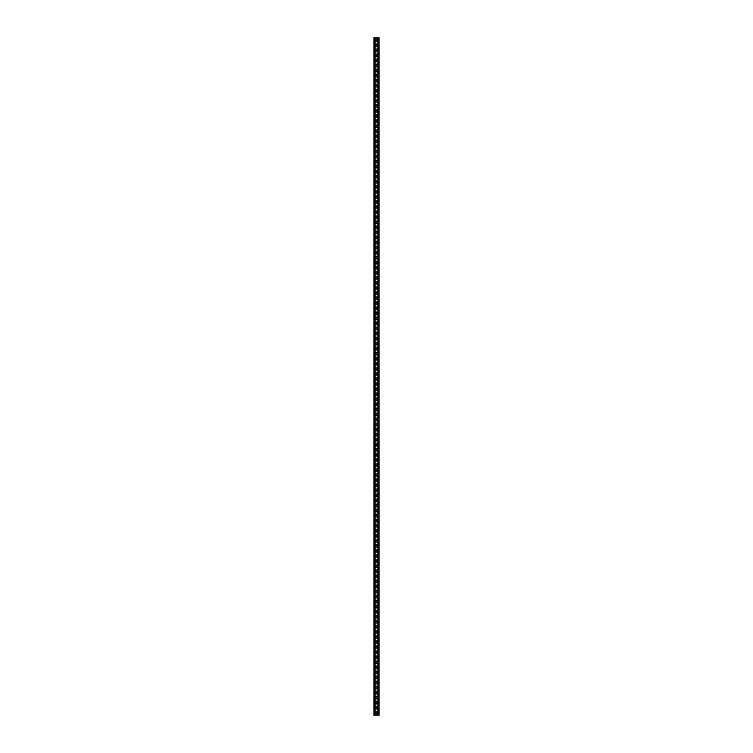<?xml version="1.0" encoding="UTF-8"?>
<svg xmlns="http://www.w3.org/2000/svg" width="753" height="753" viewBox="0 0 753 753"><rect width="100%" height="100%" fill="white"/><g stroke="black" fill="none" stroke-linecap="round" stroke-linejoin="round"><path stroke-width="1.13" d="M377.121 39.391A0.621 0.621 0 0 0 376.5 38.77A0.621 0.621 0 0 0 375.879 39.391L375.879 40.963A0.621 0.621 0 0 0 376.5 41.584A0.621 0.621 0 0 0 377.121 40.963L377.121 39.391A0.621 0.621 0 0 0 376.5 38.77A0.621 0.621 0 0 0 375.879 39.391M377.121 44.446A0.621 0.621 0 0 0 376.5 43.834A0.621 0.621 0 0 0 375.879 44.446L375.879 46.027A0.621 0.621 0 0 0 376.5 46.639A0.621 0.621 0 0 0 377.121 46.027L377.121 44.446A0.621 0.621 0 0 0 376.5 43.834A0.621 0.621 0 0 0 375.879 44.446M377.121 49.51A0.621 0.621 0 0 0 376.5 48.889A0.621 0.621 0 0 0 375.879 49.51L375.879 51.082A0.621 0.621 0 0 0 376.5 51.703A0.621 0.621 0 0 0 377.121 51.082L377.121 49.51A0.621 0.621 0 0 0 376.5 48.889A0.621 0.621 0 0 0 375.879 49.51M377.121 54.564A0.621 0.621 0 0 0 376.5 53.943A0.621 0.621 0 0 0 375.879 54.564L375.879 56.136A0.621 0.621 0 0 0 376.5 56.757A0.621 0.621 0 0 0 377.121 56.136L377.121 54.564A0.621 0.621 0 0 0 376.5 53.943A0.621 0.621 0 0 0 375.879 54.564M377.121 59.619A0.621 0.621 0 0 0 376.5 59.007A0.621 0.621 0 0 0 375.879 59.619L375.879 61.191A0.621 0.621 0 0 0 376.5 61.812A0.621 0.621 0 0 0 377.121 61.191L377.121 59.619A0.621 0.621 0 0 0 376.5 59.007A0.621 0.621 0 0 0 375.879 59.619M377.121 64.683A0.621 0.621 0 0 0 376.5 64.061A0.621 0.621 0 0 0 375.879 64.683L375.879 66.255A0.621 0.621 0 0 0 376.5 66.866A0.621 0.621 0 0 0 377.121 66.255L377.121 64.683A0.621 0.621 0 0 0 376.5 64.061A0.621 0.621 0 0 0 375.879 64.683M377.121 69.737A0.621 0.621 0 0 0 376.5 69.116A0.621 0.621 0 0 0 375.879 69.737L375.879 71.309A0.621 0.621 0 0 0 376.5 71.93A0.621 0.621 0 0 0 377.121 71.309L377.121 69.737A0.621 0.621 0 0 0 376.5 69.116A0.621 0.621 0 0 0 375.879 69.737M377.121 74.792A0.621 0.621 0 0 0 376.5 74.18A0.621 0.621 0 0 0 375.879 74.792L375.879 76.364A0.621 0.621 0 0 0 376.5 76.985A0.621 0.621 0 0 0 377.121 76.364L377.121 74.792A0.621 0.621 0 0 0 376.5 74.18A0.621 0.621 0 0 0 375.879 74.792M377.121 79.856A0.621 0.621 0 0 0 376.5 79.234A0.621 0.621 0 0 0 375.879 79.856L375.879 81.428A0.621 0.621 0 0 0 376.5 82.039A0.621 0.621 0 0 0 377.121 81.428L377.121 79.856A0.621 0.621 0 0 0 376.5 79.234A0.621 0.621 0 0 0 375.879 79.856M377.121 84.91A0.621 0.621 0 0 0 376.5 84.289A0.621 0.621 0 0 0 375.879 84.91L375.879 86.482A0.621 0.621 0 0 0 376.5 87.103A0.621 0.621 0 0 0 377.121 86.482L377.121 84.91A0.621 0.621 0 0 0 376.5 84.289A0.621 0.621 0 0 0 375.879 84.91M377.121 89.965A0.621 0.621 0 0 0 376.5 89.353A0.621 0.621 0 0 0 375.879 89.965L375.879 91.537A0.621 0.621 0 0 0 376.5 92.158A0.621 0.621 0 0 0 377.121 91.537L377.121 89.965A0.621 0.621 0 0 0 376.5 89.353A0.621 0.621 0 0 0 375.879 89.965M377.121 95.029A0.621 0.621 0 0 0 376.5 94.407A0.621 0.621 0 0 0 375.879 95.029L375.879 96.6A0.621 0.621 0 0 0 376.5 97.212A0.621 0.621 0 0 0 377.121 96.6L377.121 95.029A0.621 0.621 0 0 0 376.5 94.407A0.621 0.621 0 0 0 375.879 95.029M377.121 100.083A0.621 0.621 0 0 0 376.5 99.462A0.621 0.621 0 0 0 375.879 100.083L375.879 101.655A0.621 0.621 0 0 0 376.5 102.276A0.621 0.621 0 0 0 377.121 101.655L377.121 100.083A0.621 0.621 0 0 0 376.5 99.462A0.621 0.621 0 0 0 375.879 100.083M377.121 105.138A0.621 0.621 0 0 0 376.5 104.516A0.621 0.621 0 0 0 375.879 105.138L375.879 106.71A0.621 0.621 0 0 0 376.5 107.331A0.621 0.621 0 0 0 377.121 106.71L377.121 105.138A0.621 0.621 0 0 0 376.5 104.516A0.621 0.621 0 0 0 375.879 105.138M377.121 110.192A0.621 0.621 0 0 0 376.5 109.58A0.621 0.621 0 0 0 375.879 110.192L375.879 111.773A0.621 0.621 0 0 0 376.5 112.385A0.621 0.621 0 0 0 377.121 111.773L377.121 110.192A0.621 0.621 0 0 0 376.5 109.58A0.621 0.621 0 0 0 375.879 110.192M377.121 115.256A0.621 0.621 0 0 0 376.5 114.635A0.621 0.621 0 0 0 375.879 115.256L375.879 116.828A0.621 0.621 0 0 0 376.5 117.449A0.621 0.621 0 0 0 377.121 116.828L377.121 115.256A0.621 0.621 0 0 0 376.5 114.635A0.621 0.621 0 0 0 375.879 115.256M377.121 120.311A0.621 0.621 0 0 0 376.5 119.689A0.621 0.621 0 0 0 375.879 120.311L375.879 121.882A0.621 0.621 0 0 0 376.5 122.504A0.621 0.621 0 0 0 377.121 121.882L377.121 120.311A0.621 0.621 0 0 0 376.5 119.689A0.621 0.621 0 0 0 375.879 120.311M377.121 125.365A0.621 0.621 0 0 0 376.5 124.753A0.621 0.621 0 0 0 375.879 125.365L375.879 126.946A0.621 0.621 0 0 0 376.5 127.558A0.621 0.621 0 0 0 377.121 126.946L377.121 125.365A0.621 0.621 0 0 0 376.5 124.753A0.621 0.621 0 0 0 375.879 125.365M377.121 130.429A0.621 0.621 0 0 0 376.5 129.808A0.621 0.621 0 0 0 375.879 130.429L375.879 132.001A0.621 0.621 0 0 0 376.5 132.622A0.621 0.621 0 0 0 377.121 132.001L377.121 130.429A0.621 0.621 0 0 0 376.5 129.808A0.621 0.621 0 0 0 375.879 130.429M377.121 135.484A0.621 0.621 0 0 0 376.5 134.862A0.621 0.621 0 0 0 375.879 135.484L375.879 137.055A0.621 0.621 0 0 0 376.5 137.677A0.621 0.621 0 0 0 377.121 137.055L377.121 135.484A0.621 0.621 0 0 0 376.5 134.862A0.621 0.621 0 0 0 375.879 135.484M377.121 140.538A0.621 0.621 0 0 0 376.5 139.926A0.621 0.621 0 0 0 375.879 140.538L375.879 142.119A0.621 0.621 0 0 0 376.5 142.731A0.621 0.621 0 0 0 377.121 142.119L377.121 140.538A0.621 0.621 0 0 0 376.5 139.926A0.621 0.621 0 0 0 375.879 140.538M377.121 145.602A0.621 0.621 0 0 0 376.5 144.981A0.621 0.621 0 0 0 375.879 145.602L375.879 147.174A0.621 0.621 0 0 0 376.5 147.786A0.621 0.621 0 0 0 377.121 147.174L377.121 145.602A0.621 0.621 0 0 0 376.5 144.981A0.621 0.621 0 0 0 375.879 145.602M377.121 150.656A0.621 0.621 0 0 0 376.5 150.035A0.621 0.621 0 0 0 375.879 150.656L375.879 152.228A0.621 0.621 0 0 0 376.5 152.85A0.621 0.621 0 0 0 377.121 152.228L377.121 150.656A0.621 0.621 0 0 0 376.5 150.035A0.621 0.621 0 0 0 375.879 150.656M377.121 155.711A0.621 0.621 0 0 0 376.5 155.099A0.621 0.621 0 0 0 375.879 155.711L375.879 157.283A0.621 0.621 0 0 0 376.5 157.904A0.621 0.621 0 0 0 377.121 157.283L377.121 155.711A0.621 0.621 0 0 0 376.5 155.099A0.621 0.621 0 0 0 375.879 155.711M377.121 160.775A0.621 0.621 0 0 0 376.5 160.154A0.621 0.621 0 0 0 375.879 160.775L375.879 162.347A0.621 0.621 0 0 0 376.5 162.959A0.621 0.621 0 0 0 377.121 162.347L377.121 160.775A0.621 0.621 0 0 0 376.5 160.154A0.621 0.621 0 0 0 375.879 160.775M377.121 165.829A0.621 0.621 0 0 0 376.5 165.208A0.621 0.621 0 0 0 375.879 165.829L375.879 167.401A0.621 0.621 0 0 0 376.5 168.023A0.621 0.621 0 0 0 377.121 167.401L377.121 165.829A0.621 0.621 0 0 0 376.5 165.208A0.621 0.621 0 0 0 375.879 165.829M377.121 170.884A0.621 0.621 0 0 0 376.5 170.272A0.621 0.621 0 0 0 375.879 170.884L375.879 172.456A0.621 0.621 0 0 0 376.5 173.077A0.621 0.621 0 0 0 377.121 172.456L377.121 170.884A0.621 0.621 0 0 0 376.5 170.272A0.621 0.621 0 0 0 375.879 170.884M377.121 175.948A0.621 0.621 0 0 0 376.5 175.327A0.621 0.621 0 0 0 375.879 175.948L375.879 177.52A0.621 0.621 0 0 0 376.5 178.132A0.621 0.621 0 0 0 377.121 177.52L377.121 175.948A0.621 0.621 0 0 0 376.5 175.327A0.621 0.621 0 0 0 375.879 175.948M377.121 181.002A0.621 0.621 0 0 0 376.5 180.381A0.621 0.621 0 0 0 375.879 181.002L375.879 182.574A0.621 0.621 0 0 0 376.5 183.195A0.621 0.621 0 0 0 377.121 182.574L377.121 181.002A0.621 0.621 0 0 0 376.5 180.381A0.621 0.621 0 0 0 375.879 181.002M377.121 186.057A0.621 0.621 0 0 0 376.5 185.436A0.621 0.621 0 0 0 375.879 186.057L375.879 187.629A0.621 0.621 0 0 0 376.5 188.25A0.621 0.621 0 0 0 377.121 187.629L377.121 186.057A0.621 0.621 0 0 0 376.5 185.436A0.621 0.621 0 0 0 375.879 186.057M377.121 191.111A0.621 0.621 0 0 0 376.5 190.5A0.621 0.621 0 0 0 375.879 191.111L375.879 192.693A0.621 0.621 0 0 0 376.5 193.305A0.621 0.621 0 0 0 377.121 192.693L377.121 191.111A0.621 0.621 0 0 0 376.5 190.5A0.621 0.621 0 0 0 375.879 191.111M377.121 196.175A0.621 0.621 0 0 0 376.5 195.554A0.621 0.621 0 0 0 375.879 196.175L375.879 197.747A0.621 0.621 0 0 0 376.5 198.368A0.621 0.621 0 0 0 377.121 197.747L377.121 196.175A0.621 0.621 0 0 0 376.5 195.554A0.621 0.621 0 0 0 375.879 196.175M377.121 201.23A0.621 0.621 0 0 0 376.5 200.609A0.621 0.621 0 0 0 375.879 201.23L375.879 202.802A0.621 0.621 0 0 0 376.5 203.423A0.621 0.621 0 0 0 377.121 202.802L377.121 201.23A0.621 0.621 0 0 0 376.5 200.609A0.621 0.621 0 0 0 375.879 201.23M377.121 206.284A0.621 0.621 0 0 0 376.5 205.673A0.621 0.621 0 0 0 375.879 206.284L375.879 207.866A0.621 0.621 0 0 0 376.5 208.477A0.621 0.621 0 0 0 377.121 207.866L377.121 206.284A0.621 0.621 0 0 0 376.5 205.673A0.621 0.621 0 0 0 375.879 206.284M377.121 211.348A0.621 0.621 0 0 0 376.5 210.727A0.621 0.621 0 0 0 375.879 211.348L375.879 212.92A0.621 0.621 0 0 0 376.5 213.541A0.621 0.621 0 0 0 377.121 212.92L377.121 211.348A0.621 0.621 0 0 0 376.5 210.727A0.621 0.621 0 0 0 375.879 211.348M377.121 216.403A0.621 0.621 0 0 0 376.5 215.782A0.621 0.621 0 0 0 375.879 216.403L375.879 217.975A0.621 0.621 0 0 0 376.5 218.596A0.621 0.621 0 0 0 377.121 217.975L377.121 216.403A0.621 0.621 0 0 0 376.5 215.782A0.621 0.621 0 0 0 375.879 216.403M377.121 221.457A0.621 0.621 0 0 0 376.5 220.845A0.621 0.621 0 0 0 375.879 221.457L375.879 223.039A0.621 0.621 0 0 0 376.5 223.65A0.621 0.621 0 0 0 377.121 223.039L377.121 221.457A0.621 0.621 0 0 0 376.5 220.845A0.621 0.621 0 0 0 375.879 221.457M377.121 226.521A0.621 0.621 0 0 0 376.5 225.9A0.621 0.621 0 0 0 375.879 226.521L375.879 228.093A0.621 0.621 0 0 0 376.5 228.714A0.621 0.621 0 0 0 377.121 228.093L377.121 226.521A0.621 0.621 0 0 0 376.5 225.9A0.621 0.621 0 0 0 375.879 226.521M377.121 231.576A0.621 0.621 0 0 0 376.5 230.955A0.621 0.621 0 0 0 375.879 231.576L375.879 233.148A0.621 0.621 0 0 0 376.5 233.769A0.621 0.621 0 0 0 377.121 233.148L377.121 231.576A0.621 0.621 0 0 0 376.5 230.955A0.621 0.621 0 0 0 375.879 231.576M377.121 236.63A0.621 0.621 0 0 0 376.5 236.018A0.621 0.621 0 0 0 375.879 236.63L375.879 238.202A0.621 0.621 0 0 0 376.5 238.823A0.621 0.621 0 0 0 377.121 238.202L377.121 236.63A0.621 0.621 0 0 0 376.5 236.018A0.621 0.621 0 0 0 375.879 236.63M377.121 241.694A0.621 0.621 0 0 0 376.5 241.073A0.621 0.621 0 0 0 375.879 241.694L375.879 243.266A0.621 0.621 0 0 0 376.5 243.878A0.621 0.621 0 0 0 377.121 243.266L377.121 241.694A0.621 0.621 0 0 0 376.5 241.073A0.621 0.621 0 0 0 375.879 241.694M377.121 246.749A0.621 0.621 0 0 0 376.5 246.127A0.621 0.621 0 0 0 375.879 246.749L375.879 248.321A0.621 0.621 0 0 0 376.5 248.942A0.621 0.621 0 0 0 377.121 248.321L377.121 246.749A0.621 0.621 0 0 0 376.5 246.127A0.621 0.621 0 0 0 375.879 246.749M377.121 251.803A0.621 0.621 0 0 0 376.5 251.191A0.621 0.621 0 0 0 375.879 251.803L375.879 253.375A0.621 0.621 0 0 0 376.5 253.996A0.621 0.621 0 0 0 377.121 253.375L377.121 251.803A0.621 0.621 0 0 0 376.5 251.191A0.621 0.621 0 0 0 375.879 251.803M377.121 256.867A0.621 0.621 0 0 0 376.5 256.246A0.621 0.621 0 0 0 375.879 256.867L375.879 258.439A0.621 0.621 0 0 0 376.5 259.051A0.621 0.621 0 0 0 377.121 258.439L377.121 256.867A0.621 0.621 0 0 0 376.5 256.246A0.621 0.621 0 0 0 375.879 256.867M377.121 261.922A0.621 0.621 0 0 0 376.5 261.3A0.621 0.621 0 0 0 375.879 261.922L375.879 263.494A0.621 0.621 0 0 0 376.5 264.115A0.621 0.621 0 0 0 377.121 263.494L377.121 261.922A0.621 0.621 0 0 0 376.5 261.3A0.621 0.621 0 0 0 375.879 261.922M377.121 266.976A0.621 0.621 0 0 0 376.5 266.364A0.621 0.621 0 0 0 375.879 266.976L375.879 268.548A0.621 0.621 0 0 0 376.5 269.169A0.621 0.621 0 0 0 377.121 268.548L377.121 266.976A0.621 0.621 0 0 0 376.5 266.364A0.621 0.621 0 0 0 375.879 266.976M377.121 272.031A0.621 0.621 0 0 0 376.5 271.419A0.621 0.621 0 0 0 375.879 272.031L375.879 273.612A0.621 0.621 0 0 0 376.5 274.224A0.621 0.621 0 0 0 377.121 273.612L377.121 272.031A0.621 0.621 0 0 0 376.5 271.419A0.621 0.621 0 0 0 375.879 272.031M377.121 277.095A0.621 0.621 0 0 0 376.5 276.473A0.621 0.621 0 0 0 375.879 277.095L375.879 278.666A0.621 0.621 0 0 0 376.5 279.288A0.621 0.621 0 0 0 377.121 278.666L377.121 277.095A0.621 0.621 0 0 0 376.5 276.473A0.621 0.621 0 0 0 375.879 277.095M377.121 282.149A0.621 0.621 0 0 0 376.5 281.528A0.621 0.621 0 0 0 375.879 282.149L375.879 283.721A0.621 0.621 0 0 0 376.5 284.342A0.621 0.621 0 0 0 377.121 283.721L377.121 282.149A0.621 0.621 0 0 0 376.5 281.528A0.621 0.621 0 0 0 375.879 282.149M377.121 287.204A0.621 0.621 0 0 0 376.5 286.592A0.621 0.621 0 0 0 375.879 287.204L375.879 288.785A0.621 0.621 0 0 0 376.5 289.397A0.621 0.621 0 0 0 377.121 288.785L377.121 287.204A0.621 0.621 0 0 0 376.5 286.592A0.621 0.621 0 0 0 375.879 287.204M377.121 292.268A0.621 0.621 0 0 0 376.5 291.646A0.621 0.621 0 0 0 375.879 292.268L375.879 293.839A0.621 0.621 0 0 0 376.5 294.461A0.621 0.621 0 0 0 377.121 293.839L377.121 292.268A0.621 0.621 0 0 0 376.5 291.646A0.621 0.621 0 0 0 375.879 292.268M377.121 297.322A0.621 0.621 0 0 0 376.5 296.701A0.621 0.621 0 0 0 375.879 297.322L375.879 298.894A0.621 0.621 0 0 0 376.5 299.515A0.621 0.621 0 0 0 377.121 298.894L377.121 297.322A0.621 0.621 0 0 0 376.5 296.701A0.621 0.621 0 0 0 375.879 297.322M377.121 302.377A0.621 0.621 0 0 0 376.5 301.765A0.621 0.621 0 0 0 375.879 302.377L375.879 303.958A0.621 0.621 0 0 0 376.5 304.57A0.621 0.621 0 0 0 377.121 303.958L377.121 302.377A0.621 0.621 0 0 0 376.5 301.765A0.621 0.621 0 0 0 375.879 302.377M377.121 307.44A0.621 0.621 0 0 0 376.5 306.819A0.621 0.621 0 0 0 375.879 307.44L375.879 309.012A0.621 0.621 0 0 0 376.5 309.634A0.621 0.621 0 0 0 377.121 309.012L377.121 307.44A0.621 0.621 0 0 0 376.5 306.819A0.621 0.621 0 0 0 375.879 307.44M377.121 312.495A0.621 0.621 0 0 0 376.5 311.874A0.621 0.621 0 0 0 375.879 312.495L375.879 314.067A0.621 0.621 0 0 0 376.5 314.688A0.621 0.621 0 0 0 377.121 314.067L377.121 312.495A0.621 0.621 0 0 0 376.5 311.874A0.621 0.621 0 0 0 375.879 312.495M377.121 317.55A0.621 0.621 0 0 0 376.5 316.938A0.621 0.621 0 0 0 375.879 317.55L375.879 319.121A0.621 0.621 0 0 0 376.5 319.743A0.621 0.621 0 0 0 377.121 319.121L377.121 317.55A0.621 0.621 0 0 0 376.5 316.938A0.621 0.621 0 0 0 375.879 317.55M377.121 322.613A0.621 0.621 0 0 0 376.5 321.992A0.621 0.621 0 0 0 375.879 322.613L375.879 324.185A0.621 0.621 0 0 0 376.5 324.797A0.621 0.621 0 0 0 377.121 324.185L377.121 322.613A0.621 0.621 0 0 0 376.5 321.992A0.621 0.621 0 0 0 375.879 322.613M377.121 327.668A0.621 0.621 0 0 0 376.5 327.047A0.621 0.621 0 0 0 375.879 327.668L375.879 329.24A0.621 0.621 0 0 0 376.5 329.861A0.621 0.621 0 0 0 377.121 329.24L377.121 327.668A0.621 0.621 0 0 0 376.5 327.047A0.621 0.621 0 0 0 375.879 327.668M377.121 332.722A0.621 0.621 0 0 0 376.5 332.111A0.621 0.621 0 0 0 375.879 332.722L375.879 334.294A0.621 0.621 0 0 0 376.5 334.916A0.621 0.621 0 0 0 377.121 334.294L377.121 332.722A0.621 0.621 0 0 0 376.5 332.111A0.621 0.621 0 0 0 375.879 332.722M377.121 337.786A0.621 0.621 0 0 0 376.5 337.165A0.621 0.621 0 0 0 375.879 337.786L375.879 339.358A0.621 0.621 0 0 0 376.5 339.97A0.621 0.621 0 0 0 377.121 339.358L377.121 337.786A0.621 0.621 0 0 0 376.5 337.165A0.621 0.621 0 0 0 375.879 337.786M377.121 342.841A0.621 0.621 0 0 0 376.5 342.22A0.621 0.621 0 0 0 375.879 342.841L375.879 344.413A0.621 0.621 0 0 0 376.5 345.034A0.621 0.621 0 0 0 377.121 344.413L377.121 342.841A0.621 0.621 0 0 0 376.5 342.22A0.621 0.621 0 0 0 375.879 342.841M377.121 347.895A0.621 0.621 0 0 0 376.5 347.284A0.621 0.621 0 0 0 375.879 347.895L375.879 349.467A0.621 0.621 0 0 0 376.5 350.089A0.621 0.621 0 0 0 377.121 349.467L377.121 347.895A0.621 0.621 0 0 0 376.5 347.284A0.621 0.621 0 0 0 375.879 347.895M377.121 352.959A0.621 0.621 0 0 0 376.5 352.338A0.621 0.621 0 0 0 375.879 352.959L375.879 354.531A0.621 0.621 0 0 0 376.5 355.143A0.621 0.621 0 0 0 377.121 354.531L377.121 352.959A0.621 0.621 0 0 0 376.5 352.338A0.621 0.621 0 0 0 375.879 352.959M377.121 358.014A0.621 0.621 0 0 0 376.5 357.393A0.621 0.621 0 0 0 375.879 358.014L375.879 359.586A0.621 0.621 0 0 0 376.5 360.207A0.621 0.621 0 0 0 377.121 359.586L377.121 358.014A0.621 0.621 0 0 0 376.5 357.393A0.621 0.621 0 0 0 375.879 358.014M377.121 363.068A0.621 0.621 0 0 0 376.5 362.447A0.621 0.621 0 0 0 375.879 363.068L375.879 364.64A0.621 0.621 0 0 0 376.5 365.261A0.621 0.621 0 0 0 377.121 364.64L377.121 363.068A0.621 0.621 0 0 0 376.5 362.447A0.621 0.621 0 0 0 375.879 363.068M377.121 368.123A0.621 0.621 0 0 0 376.5 367.511A0.621 0.621 0 0 0 375.879 368.123L375.879 369.704A0.621 0.621 0 0 0 376.5 370.316A0.621 0.621 0 0 0 377.121 369.704L377.121 368.123A0.621 0.621 0 0 0 376.5 367.511A0.621 0.621 0 0 0 375.879 368.123M377.121 373.187A0.621 0.621 0 0 0 376.5 372.566A0.621 0.621 0 0 0 375.879 373.187L375.879 374.759A0.621 0.621 0 0 0 376.5 375.38A0.621 0.621 0 0 0 377.121 374.759L377.121 373.187A0.621 0.621 0 0 0 376.5 372.566A0.621 0.621 0 0 0 375.879 373.187M377.121 378.241A0.621 0.621 0 0 0 376.5 377.62A0.621 0.621 0 0 0 375.879 378.241L375.879 379.813A0.621 0.621 0 0 0 376.5 380.434A0.621 0.621 0 0 0 377.121 379.813L377.121 378.241A0.621 0.621 0 0 0 376.5 377.62A0.621 0.621 0 0 0 375.879 378.241M377.121 383.296A0.621 0.621 0 0 0 376.5 382.684A0.621 0.621 0 0 0 375.879 383.296L375.879 384.877A0.621 0.621 0 0 0 376.5 385.489A0.621 0.621 0 0 0 377.121 384.877L377.121 383.296A0.621 0.621 0 0 0 376.5 382.684A0.621 0.621 0 0 0 375.879 383.296M377.121 388.36A0.621 0.621 0 0 0 376.5 387.739A0.621 0.621 0 0 0 375.879 388.36L375.879 389.932A0.621 0.621 0 0 0 376.5 390.553A0.621 0.621 0 0 0 377.121 389.932L377.121 388.36A0.621 0.621 0 0 0 376.5 387.739A0.621 0.621 0 0 0 375.879 388.36M377.121 393.414A0.621 0.621 0 0 0 376.5 392.793A0.621 0.621 0 0 0 375.879 393.414L375.879 394.986A0.621 0.621 0 0 0 376.5 395.607A0.621 0.621 0 0 0 377.121 394.986L377.121 393.414A0.621 0.621 0 0 0 376.5 392.793A0.621 0.621 0 0 0 375.879 393.414M377.121 398.469A0.621 0.621 0 0 0 376.5 397.857A0.621 0.621 0 0 0 375.879 398.469L375.879 400.041A0.621 0.621 0 0 0 376.5 400.662A0.621 0.621 0 0 0 377.121 400.041L377.121 398.469A0.621 0.621 0 0 0 376.5 397.857A0.621 0.621 0 0 0 375.879 398.469M377.121 403.533A0.621 0.621 0 0 0 376.5 402.911A0.621 0.621 0 0 0 375.879 403.533L375.879 405.105A0.621 0.621 0 0 0 376.5 405.716A0.621 0.621 0 0 0 377.121 405.105L377.121 403.533A0.621 0.621 0 0 0 376.5 402.911A0.621 0.621 0 0 0 375.879 403.533M377.121 408.587A0.621 0.621 0 0 0 376.5 407.966A0.621 0.621 0 0 0 375.879 408.587L375.879 410.159A0.621 0.621 0 0 0 376.5 410.78A0.621 0.621 0 0 0 377.121 410.159L377.121 408.587A0.621 0.621 0 0 0 376.5 407.966A0.621 0.621 0 0 0 375.879 408.587M377.121 413.642A0.621 0.621 0 0 0 376.5 413.03A0.621 0.621 0 0 0 375.879 413.642L375.879 415.214A0.621 0.621 0 0 0 376.5 415.835A0.621 0.621 0 0 0 377.121 415.214L377.121 413.642A0.621 0.621 0 0 0 376.5 413.03A0.621 0.621 0 0 0 375.879 413.642M377.121 418.706A0.621 0.621 0 0 0 376.5 418.084A0.621 0.621 0 0 0 375.879 418.706L375.879 420.278A0.621 0.621 0 0 0 376.5 420.889A0.621 0.621 0 0 0 377.121 420.278L377.121 418.706A0.621 0.621 0 0 0 376.5 418.084A0.621 0.621 0 0 0 375.879 418.706M377.121 423.76A0.621 0.621 0 0 0 376.5 423.139A0.621 0.621 0 0 0 375.879 423.76L375.879 425.332A0.621 0.621 0 0 0 376.5 425.953A0.621 0.621 0 0 0 377.121 425.332L377.121 423.76A0.621 0.621 0 0 0 376.5 423.139A0.621 0.621 0 0 0 375.879 423.76M377.121 428.815A0.621 0.621 0 0 0 376.5 428.203A0.621 0.621 0 0 0 375.879 428.815L375.879 430.387A0.621 0.621 0 0 0 376.5 431.008A0.621 0.621 0 0 0 377.121 430.387L377.121 428.815A0.621 0.621 0 0 0 376.5 428.203A0.621 0.621 0 0 0 375.879 428.815M377.121 433.879A0.621 0.621 0 0 0 376.5 433.257A0.621 0.621 0 0 0 375.879 433.879L375.879 435.45A0.621 0.621 0 0 0 376.5 436.062A0.621 0.621 0 0 0 377.121 435.45L377.121 433.879A0.621 0.621 0 0 0 376.5 433.257A0.621 0.621 0 0 0 375.879 433.879M377.121 438.933A0.621 0.621 0 0 0 376.5 438.312A0.621 0.621 0 0 0 375.879 438.933L375.879 440.505A0.621 0.621 0 0 0 376.5 441.126A0.621 0.621 0 0 0 377.121 440.505L377.121 438.933A0.621 0.621 0 0 0 376.5 438.312A0.621 0.621 0 0 0 375.879 438.933M377.121 443.988A0.621 0.621 0 0 0 376.5 443.366A0.621 0.621 0 0 0 375.879 443.988L375.879 445.56A0.621 0.621 0 0 0 376.5 446.181A0.621 0.621 0 0 0 377.121 445.56L377.121 443.988A0.621 0.621 0 0 0 376.5 443.366A0.621 0.621 0 0 0 375.879 443.988M377.121 449.042A0.621 0.621 0 0 0 376.5 448.43A0.621 0.621 0 0 0 375.879 449.042L375.879 450.623A0.621 0.621 0 0 0 376.5 451.235A0.621 0.621 0 0 0 377.121 450.623L377.121 449.042A0.621 0.621 0 0 0 376.5 448.43A0.621 0.621 0 0 0 375.879 449.042M377.121 454.106A0.621 0.621 0 0 0 376.5 453.485A0.621 0.621 0 0 0 375.879 454.106L375.879 455.678A0.621 0.621 0 0 0 376.5 456.299A0.621 0.621 0 0 0 377.121 455.678L377.121 454.106A0.621 0.621 0 0 0 376.5 453.485A0.621 0.621 0 0 0 375.879 454.106M377.121 459.161A0.621 0.621 0 0 0 376.5 458.539A0.621 0.621 0 0 0 375.879 459.161L375.879 460.732A0.621 0.621 0 0 0 376.5 461.354A0.621 0.621 0 0 0 377.121 460.732L377.121 459.161A0.621 0.621 0 0 0 376.5 458.539A0.621 0.621 0 0 0 375.879 459.161M377.121 464.215A0.621 0.621 0 0 0 376.5 463.603A0.621 0.621 0 0 0 375.879 464.215L375.879 465.796A0.621 0.621 0 0 0 376.5 466.408A0.621 0.621 0 0 0 377.121 465.796L377.121 464.215A0.621 0.621 0 0 0 376.5 463.603A0.621 0.621 0 0 0 375.879 464.215M377.121 469.279A0.621 0.621 0 0 0 376.5 468.658A0.621 0.621 0 0 0 375.879 469.279L375.879 470.851A0.621 0.621 0 0 0 376.5 471.472A0.621 0.621 0 0 0 377.121 470.851L377.121 469.279A0.621 0.621 0 0 0 376.5 468.658A0.621 0.621 0 0 0 375.879 469.279M377.121 474.334A0.621 0.621 0 0 0 376.5 473.712A0.621 0.621 0 0 0 375.879 474.334L375.879 475.905A0.621 0.621 0 0 0 376.5 476.527A0.621 0.621 0 0 0 377.121 475.905L377.121 474.334A0.621 0.621 0 0 0 376.5 473.712A0.621 0.621 0 0 0 375.879 474.334M377.121 479.388A0.621 0.621 0 0 0 376.5 478.776A0.621 0.621 0 0 0 375.879 479.388L375.879 480.969A0.621 0.621 0 0 0 376.5 481.581A0.621 0.621 0 0 0 377.121 480.969L377.121 479.388A0.621 0.621 0 0 0 376.5 478.776A0.621 0.621 0 0 0 375.879 479.388M377.121 484.452A0.621 0.621 0 0 0 376.5 483.831A0.621 0.621 0 0 0 375.879 484.452L375.879 486.024A0.621 0.621 0 0 0 376.5 486.636A0.621 0.621 0 0 0 377.121 486.024L377.121 484.452A0.621 0.621 0 0 0 376.5 483.831A0.621 0.621 0 0 0 375.879 484.452M377.121 489.506A0.621 0.621 0 0 0 376.5 488.885A0.621 0.621 0 0 0 375.879 489.506L375.879 491.078A0.621 0.621 0 0 0 376.5 491.7A0.621 0.621 0 0 0 377.121 491.078L377.121 489.506A0.621 0.621 0 0 0 376.5 488.885A0.621 0.621 0 0 0 375.879 489.506M377.121 494.561A0.621 0.621 0 0 0 376.5 493.949A0.621 0.621 0 0 0 375.879 494.561L375.879 496.133A0.621 0.621 0 0 0 376.5 496.754A0.621 0.621 0 0 0 377.121 496.133L377.121 494.561A0.621 0.621 0 0 0 376.5 493.949A0.621 0.621 0 0 0 375.879 494.561M377.121 499.625A0.621 0.621 0 0 0 376.5 499.004A0.621 0.621 0 0 0 375.879 499.625L375.879 501.197A0.621 0.621 0 0 0 376.5 501.809A0.621 0.621 0 0 0 377.121 501.197L377.121 499.625A0.621 0.621 0 0 0 376.5 499.004A0.621 0.621 0 0 0 375.879 499.625M377.121 504.679A0.621 0.621 0 0 0 376.5 504.058A0.621 0.621 0 0 0 375.879 504.679L375.879 506.251A0.621 0.621 0 0 0 376.5 506.873A0.621 0.621 0 0 0 377.121 506.251L377.121 504.679A0.621 0.621 0 0 0 376.5 504.058A0.621 0.621 0 0 0 375.879 504.679M377.121 509.734A0.621 0.621 0 0 0 376.5 509.122A0.621 0.621 0 0 0 375.879 509.734L375.879 511.306A0.621 0.621 0 0 0 376.5 511.927A0.621 0.621 0 0 0 377.121 511.306L377.121 509.734A0.621 0.621 0 0 0 376.5 509.122A0.621 0.621 0 0 0 375.879 509.734M377.121 514.798A0.621 0.621 0 0 0 376.5 514.177A0.621 0.621 0 0 0 375.879 514.798L375.879 516.37A0.621 0.621 0 0 0 376.5 516.982A0.621 0.621 0 0 0 377.121 516.37L377.121 514.798A0.621 0.621 0 0 0 376.5 514.177A0.621 0.621 0 0 0 375.879 514.798M377.121 519.852A0.621 0.621 0 0 0 376.5 519.231A0.621 0.621 0 0 0 375.879 519.852L375.879 521.424A0.621 0.621 0 0 0 376.5 522.045A0.621 0.621 0 0 0 377.121 521.424L377.121 519.852A0.621 0.621 0 0 0 376.5 519.231A0.621 0.621 0 0 0 375.879 519.852M377.121 524.907A0.621 0.621 0 0 0 376.5 524.286A0.621 0.621 0 0 0 375.879 524.907L375.879 526.479A0.621 0.621 0 0 0 376.5 527.1A0.621 0.621 0 0 0 377.121 526.479L377.121 524.907A0.621 0.621 0 0 0 376.5 524.286A0.621 0.621 0 0 0 375.879 524.907M377.121 529.961A0.621 0.621 0 0 0 376.5 529.35A0.621 0.621 0 0 0 375.879 529.961L375.879 531.543A0.621 0.621 0 0 0 376.5 532.155A0.621 0.621 0 0 0 377.121 531.543L377.121 529.961A0.621 0.621 0 0 0 376.5 529.35A0.621 0.621 0 0 0 375.879 529.961M377.121 535.025A0.621 0.621 0 0 0 376.5 534.404A0.621 0.621 0 0 0 375.879 535.025L375.879 536.597A0.621 0.621 0 0 0 376.5 537.218A0.621 0.621 0 0 0 377.121 536.597L377.121 535.025A0.621 0.621 0 0 0 376.5 534.404A0.621 0.621 0 0 0 375.879 535.025M377.121 540.08A0.621 0.621 0 0 0 376.5 539.459A0.621 0.621 0 0 0 375.879 540.08L375.879 541.652A0.621 0.621 0 0 0 376.5 542.273A0.621 0.621 0 0 0 377.121 541.652L377.121 540.08A0.621 0.621 0 0 0 376.5 539.459A0.621 0.621 0 0 0 375.879 540.08M377.121 545.134A0.621 0.621 0 0 0 376.5 544.523A0.621 0.621 0 0 0 375.879 545.134L375.879 546.716A0.621 0.621 0 0 0 376.5 547.327A0.621 0.621 0 0 0 377.121 546.716L377.121 545.134A0.621 0.621 0 0 0 376.5 544.523A0.621 0.621 0 0 0 375.879 545.134M377.121 550.198A0.621 0.621 0 0 0 376.5 549.577A0.621 0.621 0 0 0 375.879 550.198L375.879 551.77A0.621 0.621 0 0 0 376.5 552.391A0.621 0.621 0 0 0 377.121 551.77L377.121 550.198A0.621 0.621 0 0 0 376.5 549.577A0.621 0.621 0 0 0 375.879 550.198M377.121 555.253A0.621 0.621 0 0 0 376.5 554.632A0.621 0.621 0 0 0 375.879 555.253L375.879 556.825A0.621 0.621 0 0 0 376.5 557.446A0.621 0.621 0 0 0 377.121 556.825L377.121 555.253A0.621 0.621 0 0 0 376.5 554.632A0.621 0.621 0 0 0 375.879 555.253M377.121 560.307A0.621 0.621 0 0 0 376.5 559.695A0.621 0.621 0 0 0 375.879 560.307L375.879 561.889A0.621 0.621 0 0 0 376.5 562.5A0.621 0.621 0 0 0 377.121 561.889L377.121 560.307A0.621 0.621 0 0 0 376.5 559.695A0.621 0.621 0 0 0 375.879 560.307M377.121 565.371A0.621 0.621 0 0 0 376.5 564.75A0.621 0.621 0 0 0 375.879 565.371L375.879 566.943A0.621 0.621 0 0 0 376.5 567.564A0.621 0.621 0 0 0 377.121 566.943L377.121 565.371A0.621 0.621 0 0 0 376.5 564.75A0.621 0.621 0 0 0 375.879 565.371M377.121 570.426A0.621 0.621 0 0 0 376.5 569.805A0.621 0.621 0 0 0 375.879 570.426L375.879 571.998A0.621 0.621 0 0 0 376.5 572.619A0.621 0.621 0 0 0 377.121 571.998L377.121 570.426A0.621 0.621 0 0 0 376.5 569.805A0.621 0.621 0 0 0 375.879 570.426M377.121 575.48A0.621 0.621 0 0 0 376.5 574.868A0.621 0.621 0 0 0 375.879 575.48L375.879 577.052A0.621 0.621 0 0 0 376.5 577.673A0.621 0.621 0 0 0 377.121 577.052L377.121 575.48A0.621 0.621 0 0 0 376.5 574.868A0.621 0.621 0 0 0 375.879 575.48M377.121 580.544A0.621 0.621 0 0 0 376.5 579.923A0.621 0.621 0 0 0 375.879 580.544L375.879 582.116A0.621 0.621 0 0 0 376.5 582.728A0.621 0.621 0 0 0 377.121 582.116L377.121 580.544A0.621 0.621 0 0 0 376.5 579.923A0.621 0.621 0 0 0 375.879 580.544M377.121 585.599A0.621 0.621 0 0 0 376.5 584.977A0.621 0.621 0 0 0 375.879 585.599L375.879 587.171A0.621 0.621 0 0 0 376.5 587.792A0.621 0.621 0 0 0 377.121 587.171L377.121 585.599A0.621 0.621 0 0 0 376.5 584.977A0.621 0.621 0 0 0 375.879 585.599M377.121 590.653A0.621 0.621 0 0 0 376.5 590.041A0.621 0.621 0 0 0 375.879 590.653L375.879 592.225A0.621 0.621 0 0 0 376.5 592.846A0.621 0.621 0 0 0 377.121 592.225L377.121 590.653A0.621 0.621 0 0 0 376.5 590.041A0.621 0.621 0 0 0 375.879 590.653M377.121 595.717A0.621 0.621 0 0 0 376.5 595.096A0.621 0.621 0 0 0 375.879 595.717L375.879 597.289A0.621 0.621 0 0 0 376.5 597.901A0.621 0.621 0 0 0 377.121 597.289L377.121 595.717A0.621 0.621 0 0 0 376.5 595.096A0.621 0.621 0 0 0 375.879 595.717M377.121 600.772A0.621 0.621 0 0 0 376.5 600.15A0.621 0.621 0 0 0 375.879 600.772L375.879 602.344A0.621 0.621 0 0 0 376.5 602.965A0.621 0.621 0 0 0 377.121 602.344L377.121 600.772A0.621 0.621 0 0 0 376.5 600.15A0.621 0.621 0 0 0 375.879 600.772M377.121 605.826A0.621 0.621 0 0 0 376.5 605.214A0.621 0.621 0 0 0 375.879 605.826L375.879 607.398A0.621 0.621 0 0 0 376.5 608.019A0.621 0.621 0 0 0 377.121 607.398L377.121 605.826A0.621 0.621 0 0 0 376.5 605.214A0.621 0.621 0 0 0 375.879 605.826M377.121 610.881A0.621 0.621 0 0 0 376.5 610.269A0.621 0.621 0 0 0 375.879 610.881L375.879 612.462A0.621 0.621 0 0 0 376.5 613.074A0.621 0.621 0 0 0 377.121 612.462L377.121 610.881A0.621 0.621 0 0 0 376.5 610.269A0.621 0.621 0 0 0 375.879 610.881M377.121 615.945A0.621 0.621 0 0 0 376.5 615.323A0.621 0.621 0 0 0 375.879 615.945L375.879 617.516A0.621 0.621 0 0 0 376.5 618.138A0.621 0.621 0 0 0 377.121 617.516L377.121 615.945A0.621 0.621 0 0 0 376.5 615.323A0.621 0.621 0 0 0 375.879 615.945M377.121 620.999A0.621 0.621 0 0 0 376.5 620.378A0.621 0.621 0 0 0 375.879 620.999L375.879 622.571A0.621 0.621 0 0 0 376.5 623.192A0.621 0.621 0 0 0 377.121 622.571L377.121 620.999A0.621 0.621 0 0 0 376.5 620.378A0.621 0.621 0 0 0 375.879 620.999M377.121 626.054A0.621 0.621 0 0 0 376.5 625.442A0.621 0.621 0 0 0 375.879 626.054L375.879 627.635A0.621 0.621 0 0 0 376.5 628.247A0.621 0.621 0 0 0 377.121 627.635L377.121 626.054A0.621 0.621 0 0 0 376.5 625.442A0.621 0.621 0 0 0 375.879 626.054M377.121 631.118A0.621 0.621 0 0 0 376.5 630.496A0.621 0.621 0 0 0 375.879 631.118L375.879 632.689A0.621 0.621 0 0 0 376.5 633.311A0.621 0.621 0 0 0 377.121 632.689L377.121 631.118A0.621 0.621 0 0 0 376.5 630.496A0.621 0.621 0 0 0 375.879 631.118M377.121 636.172A0.621 0.621 0 0 0 376.5 635.551A0.621 0.621 0 0 0 375.879 636.172L375.879 637.744A0.621 0.621 0 0 0 376.5 638.365A0.621 0.621 0 0 0 377.121 637.744L377.121 636.172A0.621 0.621 0 0 0 376.5 635.551A0.621 0.621 0 0 0 375.879 636.172M377.121 641.227A0.621 0.621 0 0 0 376.5 640.615A0.621 0.621 0 0 0 375.879 641.227L375.879 642.808A0.621 0.621 0 0 0 376.5 643.42A0.621 0.621 0 0 0 377.121 642.808L377.121 641.227A0.621 0.621 0 0 0 376.5 640.615A0.621 0.621 0 0 0 375.879 641.227M377.121 646.29A0.621 0.621 0 0 0 376.5 645.669A0.621 0.621 0 0 0 375.879 646.29L375.879 647.862A0.621 0.621 0 0 0 376.5 648.484A0.621 0.621 0 0 0 377.121 647.862L377.121 646.29A0.621 0.621 0 0 0 376.5 645.669A0.621 0.621 0 0 0 375.879 646.29M377.121 651.345A0.621 0.621 0 0 0 376.5 650.724A0.621 0.621 0 0 0 375.879 651.345L375.879 652.917A0.621 0.621 0 0 0 376.5 653.538A0.621 0.621 0 0 0 377.121 652.917L377.121 651.345A0.621 0.621 0 0 0 376.5 650.724A0.621 0.621 0 0 0 375.879 651.345M377.121 656.4A0.621 0.621 0 0 0 376.5 655.788A0.621 0.621 0 0 0 375.879 656.4L375.879 657.971A0.621 0.621 0 0 0 376.5 658.593A0.621 0.621 0 0 0 377.121 657.971L377.121 656.4A0.621 0.621 0 0 0 376.5 655.788A0.621 0.621 0 0 0 375.879 656.4M377.121 661.463A0.621 0.621 0 0 0 376.5 660.842A0.621 0.621 0 0 0 375.879 661.463L375.879 663.035A0.621 0.621 0 0 0 376.5 663.647A0.621 0.621 0 0 0 377.121 663.035L377.121 661.463A0.621 0.621 0 0 0 376.5 660.842A0.621 0.621 0 0 0 375.879 661.463M377.121 666.518A0.621 0.621 0 0 0 376.5 665.897A0.621 0.621 0 0 0 375.879 666.518L375.879 668.09A0.621 0.621 0 0 0 376.5 668.711A0.621 0.621 0 0 0 377.121 668.09L377.121 666.518A0.621 0.621 0 0 0 376.5 665.897A0.621 0.621 0 0 0 375.879 666.518M377.121 671.572A0.621 0.621 0 0 0 376.5 670.961A0.621 0.621 0 0 0 375.879 671.572L375.879 673.144A0.621 0.621 0 0 0 376.5 673.766A0.621 0.621 0 0 0 377.121 673.144L377.121 671.572A0.621 0.621 0 0 0 376.5 670.961A0.621 0.621 0 0 0 375.879 671.572M377.121 676.636A0.621 0.621 0 0 0 376.5 676.015A0.621 0.621 0 0 0 375.879 676.636L375.879 678.208A0.621 0.621 0 0 0 376.5 678.82A0.621 0.621 0 0 0 377.121 678.208L377.121 676.636A0.621 0.621 0 0 0 376.5 676.015A0.621 0.621 0 0 0 375.879 676.636M377.121 681.691A0.621 0.621 0 0 0 376.5 681.07A0.621 0.621 0 0 0 375.879 681.691L375.879 683.263A0.621 0.621 0 0 0 376.5 683.884A0.621 0.621 0 0 0 377.121 683.263L377.121 681.691A0.621 0.621 0 0 0 376.5 681.07A0.621 0.621 0 0 0 375.879 681.691M377.121 686.745A0.621 0.621 0 0 0 376.5 686.134A0.621 0.621 0 0 0 375.879 686.745L375.879 688.317A0.621 0.621 0 0 0 376.5 688.939A0.621 0.621 0 0 0 377.121 688.317L377.121 686.745A0.621 0.621 0 0 0 376.5 686.134A0.621 0.621 0 0 0 375.879 686.745M377.121 691.809A0.621 0.621 0 0 0 376.5 691.188A0.621 0.621 0 0 0 375.879 691.809L375.879 693.381A0.621 0.621 0 0 0 376.5 693.993A0.621 0.621 0 0 0 377.121 693.381L377.121 691.809A0.621 0.621 0 0 0 376.5 691.188A0.621 0.621 0 0 0 375.879 691.809M377.121 696.864A0.621 0.621 0 0 0 376.5 696.243A0.621 0.621 0 0 0 375.879 696.864L375.879 698.436A0.621 0.621 0 0 0 376.5 699.057A0.621 0.621 0 0 0 377.121 698.436L377.121 696.864A0.621 0.621 0 0 0 376.5 696.243A0.621 0.621 0 0 0 375.879 696.864M377.121 701.918A0.621 0.621 0 0 0 376.5 701.297A0.621 0.621 0 0 0 375.879 701.918L375.879 703.49A0.621 0.621 0 0 0 376.5 704.111A0.621 0.621 0 0 0 377.121 703.49L377.121 701.918A0.621 0.621 0 0 0 376.5 701.297A0.621 0.621 0 0 0 375.879 701.918M377.121 706.973A0.621 0.621 0 0 0 376.5 706.361A0.621 0.621 0 0 0 375.879 706.973L375.879 708.554A0.621 0.621 0 0 0 376.5 709.166A0.621 0.621 0 0 0 377.121 708.554L377.121 706.973A0.621 0.621 0 0 0 376.5 706.361A0.621 0.621 0 0 0 375.879 706.973M377.121 712.037A0.621 0.621 0 0 0 376.5 711.416A0.621 0.621 0 0 0 375.879 712.037L375.879 713.609A0.621 0.621 0 0 0 376.5 714.23A0.621 0.621 0 0 0 377.121 713.609L377.121 712.037A0.621 0.621 0 0 0 376.5 711.416A0.621 0.621 0 0 0 375.879 712.037M377.733 715.35L375.267 715.35L375.267 37.65L379.201 37.65L379.201 715.35L377.733 715.35L377.733 37.65M375.267 715.35L373.799 715.35L373.799 37.65L375.267 37.65M377.121 46.027A0.621 0.621 0 0 1 376.5 46.639A0.621 0.621 0 0 1 375.879 46.027M377.121 56.136A0.621 0.621 0 0 1 376.5 56.757A0.621 0.621 0 0 1 375.879 56.136M377.121 66.255A0.621 0.621 0 0 1 376.5 66.866A0.621 0.621 0 0 1 375.879 66.255M377.121 76.364A0.621 0.621 0 0 1 376.5 76.985A0.621 0.621 0 0 1 375.879 76.364M377.121 86.482A0.621 0.621 0 0 1 376.5 87.103A0.621 0.621 0 0 1 375.879 86.482M377.121 96.6A0.621 0.621 0 0 1 376.5 97.212A0.621 0.621 0 0 1 375.879 96.6M377.121 106.71A0.621 0.621 0 0 1 376.5 107.331A0.621 0.621 0 0 1 375.879 106.71M377.121 116.828A0.621 0.621 0 0 1 376.5 117.449A0.621 0.621 0 0 1 375.879 116.828M377.121 126.946A0.621 0.621 0 0 1 376.5 127.558A0.621 0.621 0 0 1 375.879 126.946M377.121 137.055A0.621 0.621 0 0 1 376.5 137.677A0.621 0.621 0 0 1 375.879 137.055M377.121 147.174A0.621 0.621 0 0 1 376.5 147.786A0.621 0.621 0 0 1 375.879 147.174M377.121 157.283A0.621 0.621 0 0 1 376.5 157.904A0.621 0.621 0 0 1 375.879 157.283M377.121 167.401A0.621 0.621 0 0 1 376.5 168.023A0.621 0.621 0 0 1 375.879 167.401M377.121 177.52A0.621 0.621 0 0 1 376.5 178.132A0.621 0.621 0 0 1 375.879 177.52M377.121 187.629A0.621 0.621 0 0 1 376.5 188.25A0.621 0.621 0 0 1 375.879 187.629M377.121 197.747A0.621 0.621 0 0 1 376.5 198.368A0.621 0.621 0 0 1 375.879 197.747M377.121 207.866A0.621 0.621 0 0 1 376.5 208.477A0.621 0.621 0 0 1 375.879 207.866M377.121 217.975A0.621 0.621 0 0 1 376.5 218.596A0.621 0.621 0 0 1 375.879 217.975M377.121 228.093A0.621 0.621 0 0 1 376.5 228.714A0.621 0.621 0 0 1 375.879 228.093M377.121 238.202A0.621 0.621 0 0 1 376.5 238.823A0.621 0.621 0 0 1 375.879 238.202M377.121 248.321A0.621 0.621 0 0 1 376.5 248.942A0.621 0.621 0 0 1 375.879 248.321M377.121 258.439A0.621 0.621 0 0 1 376.5 259.051A0.621 0.621 0 0 1 375.879 258.439M377.121 268.548A0.621 0.621 0 0 1 376.5 269.169A0.621 0.621 0 0 1 375.879 268.548M377.121 278.666A0.621 0.621 0 0 1 376.5 279.288A0.621 0.621 0 0 1 375.879 278.666M377.121 288.785A0.621 0.621 0 0 1 376.5 289.397A0.621 0.621 0 0 1 375.879 288.785M377.121 298.894A0.621 0.621 0 0 1 376.5 299.515A0.621 0.621 0 0 1 375.879 298.894M377.121 309.012A0.621 0.621 0 0 1 376.5 309.634A0.621 0.621 0 0 1 375.879 309.012M377.121 319.121A0.621 0.621 0 0 1 376.5 319.743A0.621 0.621 0 0 1 375.879 319.121M377.121 329.24A0.621 0.621 0 0 1 376.5 329.861A0.621 0.621 0 0 1 375.879 329.24M377.121 339.358A0.621 0.621 0 0 1 376.5 339.97A0.621 0.621 0 0 1 375.879 339.358M377.121 349.467A0.621 0.621 0 0 1 376.5 350.089A0.621 0.621 0 0 1 375.879 349.467M377.121 359.586A0.621 0.621 0 0 1 376.5 360.207A0.621 0.621 0 0 1 375.879 359.586M377.121 369.704A0.621 0.621 0 0 1 376.5 370.316A0.621 0.621 0 0 1 375.879 369.704M377.121 389.932A0.621 0.621 0 0 1 376.5 390.553A0.621 0.621 0 0 1 375.879 389.932M377.121 400.041A0.621 0.621 0 0 1 376.5 400.662A0.621 0.621 0 0 1 375.879 400.041M377.121 410.159A0.621 0.621 0 0 1 376.5 410.78A0.621 0.621 0 0 1 375.879 410.159M377.121 420.278A0.621 0.621 0 0 1 376.5 420.889A0.621 0.621 0 0 1 375.879 420.278M377.121 430.387A0.621 0.621 0 0 1 376.5 431.008A0.621 0.621 0 0 1 375.879 430.387M377.121 440.505A0.621 0.621 0 0 1 376.5 441.126A0.621 0.621 0 0 1 375.879 440.505M377.121 450.623A0.621 0.621 0 0 1 376.5 451.235A0.621 0.621 0 0 1 375.879 450.623M377.121 460.732A0.621 0.621 0 0 1 376.5 461.354A0.621 0.621 0 0 1 375.879 460.732M377.121 470.851A0.621 0.621 0 0 1 376.5 471.472A0.621 0.621 0 0 1 375.879 470.851M377.121 480.969A0.621 0.621 0 0 1 376.5 481.581A0.621 0.621 0 0 1 375.879 480.969M377.121 491.078A0.621 0.621 0 0 1 376.5 491.7A0.621 0.621 0 0 1 375.879 491.078M377.121 501.197A0.621 0.621 0 0 1 376.5 501.809A0.621 0.621 0 0 1 375.879 501.197M377.121 511.306A0.621 0.621 0 0 1 376.5 511.927A0.621 0.621 0 0 1 375.879 511.306M377.121 521.424A0.621 0.621 0 0 1 376.5 522.045A0.621 0.621 0 0 1 375.879 521.424M377.121 531.543A0.621 0.621 0 0 1 376.5 532.155A0.621 0.621 0 0 1 375.879 531.543M377.121 541.652A0.621 0.621 0 0 1 376.5 542.273A0.621 0.621 0 0 1 375.879 541.652M377.121 551.77A0.621 0.621 0 0 1 376.5 552.391A0.621 0.621 0 0 1 375.879 551.77M377.121 561.889A0.621 0.621 0 0 1 376.5 562.5A0.621 0.621 0 0 1 375.879 561.889M377.121 571.998A0.621 0.621 0 0 1 376.5 572.619A0.621 0.621 0 0 1 375.879 571.998M377.121 582.116A0.621 0.621 0 0 1 376.5 582.728A0.621 0.621 0 0 1 375.879 582.116M377.121 592.225A0.621 0.621 0 0 1 376.5 592.846A0.621 0.621 0 0 1 375.879 592.225M377.121 602.344A0.621 0.621 0 0 1 376.5 602.965A0.621 0.621 0 0 1 375.879 602.344M377.121 612.462A0.621 0.621 0 0 1 376.5 613.074A0.621 0.621 0 0 1 375.879 612.462M377.121 622.571A0.621 0.621 0 0 1 376.5 623.192A0.621 0.621 0 0 1 375.879 622.571M377.121 632.689A0.621 0.621 0 0 1 376.5 633.311A0.621 0.621 0 0 1 375.879 632.689M377.121 642.808A0.621 0.621 0 0 1 376.5 643.42A0.621 0.621 0 0 1 375.879 642.808M377.121 652.917A0.621 0.621 0 0 1 376.5 653.538A0.621 0.621 0 0 1 375.879 652.917M377.121 663.035A0.621 0.621 0 0 1 376.5 663.647A0.621 0.621 0 0 1 375.879 663.035M377.121 673.144A0.621 0.621 0 0 1 376.5 673.766A0.621 0.621 0 0 1 375.879 673.144M377.121 683.263A0.621 0.621 0 0 1 376.5 683.884A0.621 0.621 0 0 1 375.879 683.263M377.121 693.381A0.621 0.621 0 0 1 376.5 693.993A0.621 0.621 0 0 1 375.879 693.381M377.121 703.49A0.621 0.621 0 0 1 376.5 704.111A0.621 0.621 0 0 1 375.879 703.49M377.121 713.609A0.621 0.621 0 0 1 376.5 714.23A0.621 0.621 0 0 1 375.879 713.609M377.121 708.554A0.621 0.621 0 0 1 376.5 709.166A0.621 0.621 0 0 1 375.879 708.554M377.121 698.436A0.621 0.621 0 0 1 376.5 699.057A0.621 0.621 0 0 1 375.879 698.436M377.121 688.317A0.621 0.621 0 0 1 376.5 688.939A0.621 0.621 0 0 1 375.879 688.317M377.121 678.208A0.621 0.621 0 0 1 376.5 678.82A0.621 0.621 0 0 1 375.879 678.208M377.121 668.09A0.621 0.621 0 0 1 376.5 668.711A0.621 0.621 0 0 1 375.879 668.09M377.121 657.971A0.621 0.621 0 0 1 376.5 658.593A0.621 0.621 0 0 1 375.879 657.971M377.121 647.862A0.621 0.621 0 0 1 376.5 648.484A0.621 0.621 0 0 1 375.879 647.862M377.121 637.744A0.621 0.621 0 0 1 376.5 638.365A0.621 0.621 0 0 1 375.879 637.744M377.121 627.635A0.621 0.621 0 0 1 376.5 628.247A0.621 0.621 0 0 1 375.879 627.635M377.121 617.516A0.621 0.621 0 0 1 376.5 618.138A0.621 0.621 0 0 1 375.879 617.516M377.121 607.398A0.621 0.621 0 0 1 376.5 608.019A0.621 0.621 0 0 1 375.879 607.398M377.121 597.289A0.621 0.621 0 0 1 376.5 597.901A0.621 0.621 0 0 1 375.879 597.289M377.121 587.171A0.621 0.621 0 0 1 376.5 587.792A0.621 0.621 0 0 1 375.879 587.171M377.121 577.052A0.621 0.621 0 0 1 376.5 577.673A0.621 0.621 0 0 1 375.879 577.052M377.121 566.943A0.621 0.621 0 0 1 376.5 567.564A0.621 0.621 0 0 1 375.879 566.943M377.121 556.825A0.621 0.621 0 0 1 376.5 557.446A0.621 0.621 0 0 1 375.879 556.825M377.121 546.716A0.621 0.621 0 0 1 376.5 547.327A0.621 0.621 0 0 1 375.879 546.716M377.121 536.597A0.621 0.621 0 0 1 376.5 537.218A0.621 0.621 0 0 1 375.879 536.597M377.121 526.479A0.621 0.621 0 0 1 376.5 527.1A0.621 0.621 0 0 1 375.879 526.479M377.121 516.37A0.621 0.621 0 0 1 376.5 516.982A0.621 0.621 0 0 1 375.879 516.37M377.121 506.251A0.621 0.621 0 0 1 376.5 506.873A0.621 0.621 0 0 1 375.879 506.251M377.121 496.133A0.621 0.621 0 0 1 376.5 496.754A0.621 0.621 0 0 1 375.879 496.133M377.121 486.024A0.621 0.621 0 0 1 376.5 486.636A0.621 0.621 0 0 1 375.879 486.024M377.121 475.905A0.621 0.621 0 0 1 376.5 476.527A0.621 0.621 0 0 1 375.879 475.905M377.121 465.796A0.621 0.621 0 0 1 376.5 466.408A0.621 0.621 0 0 1 375.879 465.796M377.121 455.678A0.621 0.621 0 0 1 376.5 456.299A0.621 0.621 0 0 1 375.879 455.678M377.121 445.56A0.621 0.621 0 0 1 376.5 446.181A0.621 0.621 0 0 1 375.879 445.56M377.121 435.45A0.621 0.621 0 0 1 376.5 436.062A0.621 0.621 0 0 1 375.879 435.45M377.121 425.332A0.621 0.621 0 0 1 376.5 425.953A0.621 0.621 0 0 1 375.879 425.332M377.121 415.214A0.621 0.621 0 0 1 376.5 415.835A0.621 0.621 0 0 1 375.879 415.214M377.121 405.105A0.621 0.621 0 0 1 376.5 405.716A0.621 0.621 0 0 1 375.879 405.105M377.121 394.986A0.621 0.621 0 0 1 376.5 395.607A0.621 0.621 0 0 1 375.879 394.986M377.121 384.877A0.621 0.621 0 0 1 376.5 385.489A0.621 0.621 0 0 1 375.879 384.877M377.121 374.759A0.621 0.621 0 0 1 376.5 375.38A0.621 0.621 0 0 1 375.879 374.759M377.121 364.64A0.621 0.621 0 0 1 376.5 365.261A0.621 0.621 0 0 1 375.879 364.64M377.121 354.531A0.621 0.621 0 0 1 376.5 355.143A0.621 0.621 0 0 1 375.879 354.531M377.121 344.413A0.621 0.621 0 0 1 376.5 345.034A0.621 0.621 0 0 1 375.879 344.413M377.121 334.294A0.621 0.621 0 0 1 376.5 334.916A0.621 0.621 0 0 1 375.879 334.294M377.121 324.185A0.621 0.621 0 0 1 376.5 324.797A0.621 0.621 0 0 1 375.879 324.185M377.121 314.067A0.621 0.621 0 0 1 376.5 314.688A0.621 0.621 0 0 1 375.879 314.067M377.121 303.958A0.621 0.621 0 0 1 376.5 304.57A0.621 0.621 0 0 1 375.879 303.958M377.121 293.839A0.621 0.621 0 0 1 376.5 294.461A0.621 0.621 0 0 1 375.879 293.839M377.121 283.721A0.621 0.621 0 0 1 376.5 284.342A0.621 0.621 0 0 1 375.879 283.721M377.121 273.612A0.621 0.621 0 0 1 376.5 274.224A0.621 0.621 0 0 1 375.879 273.612M377.121 263.494A0.621 0.621 0 0 1 376.5 264.115A0.621 0.621 0 0 1 375.879 263.494M377.121 253.375A0.621 0.621 0 0 1 376.5 253.996A0.621 0.621 0 0 1 375.879 253.375M377.121 243.266A0.621 0.621 0 0 1 376.5 243.878A0.621 0.621 0 0 1 375.879 243.266M377.121 233.148A0.621 0.621 0 0 1 376.5 233.769A0.621 0.621 0 0 1 375.879 233.148M377.121 223.039A0.621 0.621 0 0 1 376.5 223.65A0.621 0.621 0 0 1 375.879 223.039M377.121 212.92A0.621 0.621 0 0 1 376.5 213.541A0.621 0.621 0 0 1 375.879 212.92M377.121 202.802A0.621 0.621 0 0 1 376.5 203.423A0.621 0.621 0 0 1 375.879 202.802M377.121 192.693A0.621 0.621 0 0 1 376.5 193.305A0.621 0.621 0 0 1 375.879 192.693M377.121 182.574A0.621 0.621 0 0 1 376.5 183.195A0.621 0.621 0 0 1 375.879 182.574M377.121 172.456A0.621 0.621 0 0 1 376.5 173.077A0.621 0.621 0 0 1 375.879 172.456M377.121 162.347A0.621 0.621 0 0 1 376.5 162.959A0.621 0.621 0 0 1 375.879 162.347M377.121 152.228A0.621 0.621 0 0 1 376.5 152.85A0.621 0.621 0 0 1 375.879 152.228M377.121 142.119A0.621 0.621 0 0 1 376.5 142.731A0.621 0.621 0 0 1 375.879 142.119M377.121 132.001A0.621 0.621 0 0 1 376.5 132.622A0.621 0.621 0 0 1 375.879 132.001M377.121 121.882A0.621 0.621 0 0 1 376.5 122.504A0.621 0.621 0 0 1 375.879 121.882M377.121 111.773A0.621 0.621 0 0 1 376.5 112.385A0.621 0.621 0 0 1 375.879 111.773M377.121 101.655A0.621 0.621 0 0 1 376.5 102.276A0.621 0.621 0 0 1 375.879 101.655M377.121 91.537A0.621 0.621 0 0 1 376.5 92.158A0.621 0.621 0 0 1 375.879 91.537M377.121 81.428A0.621 0.621 0 0 1 376.5 82.039A0.621 0.621 0 0 1 375.879 81.428M377.121 71.309A0.621 0.621 0 0 1 376.5 71.93A0.621 0.621 0 0 1 375.879 71.309M377.121 61.191A0.621 0.621 0 0 1 376.5 61.812A0.621 0.621 0 0 1 375.879 61.191M377.121 51.082A0.621 0.621 0 0 1 376.5 51.703A0.621 0.621 0 0 1 375.879 51.082M377.121 40.963A0.621 0.621 0 0 1 376.5 41.584A0.621 0.621 0 0 1 375.879 40.963M374.815 715.35L374.815 37.65M374.25 715.35L374.25 37.65M378.75 715.35L378.75 37.65M378.185 715.35L378.185 37.65"/></g></svg>
